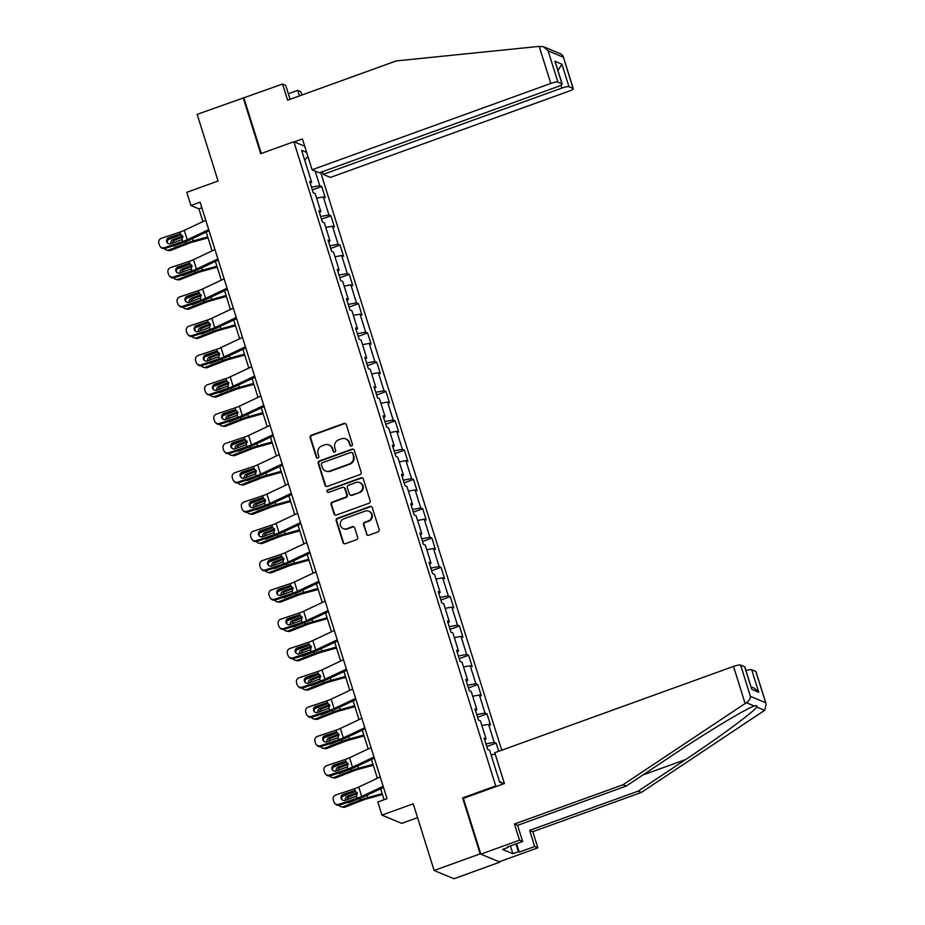 <?xml version="1.0" encoding="UTF-8"?>
<svg xmlns="http://www.w3.org/2000/svg" width="925" height="925" viewBox="0 0 925 925"><rect width="100%" height="100%" fill="white"/><g stroke="black" fill="none" stroke-linecap="round" stroke-linejoin="round"><path stroke-width="1.39" d="M351.558 445.977A1.376 1.318 -67.3 0 0 352.425 444.231L346.285 424.644A1.966 1.885 -67.3 0 0 343.903 423.453L311.378 435.212A1.966 1.885 -67.3 0 0 310.153 437.71L316.292 457.297A1.376 1.318 -67.3 0 0 317.957 458.129A1.376 1.318 -67.3 0 0 318.824 456.383L318.027 453.851A6.302 6.024 -67.3 0 1 321.958 445.862L324.663 444.879A6.302 6.024 -67.3 0 1 332.295 448.694L333.092 451.227A1.376 1.318 -67.3 0 0 334.757 452.059A1.376 1.318 -67.3 0 0 335.625 450.313L334.827 447.769A6.302 6.024 -67.3 0 1 338.758 439.78L341.464 438.808A6.302 6.024 -67.3 0 1 349.095 442.613L349.893 445.145A1.376 1.318 -67.3 0 0 351.558 445.977M366.392 534.06A1.966 1.885 -67.3 0 0 368.774 535.251L377.897 531.944A1.966 1.885 -67.3 0 0 379.123 529.447L372.312 507.698A1.966 1.885 -67.3 0 0 369.931 506.507L337.405 518.266A1.966 1.885 -67.3 0 0 336.18 520.763L342.99 542.512A1.966 1.885 -67.3 0 0 345.383 543.703L356.403 539.726A1.966 1.885 -67.3 0 0 357.628 537.228L354.714 527.909A1.966 1.885 -67.3 0 0 352.321 526.718L346.863 528.695A5.261 5.041 -67.3 0 1 340.25 523.666A5.261 5.041 -67.3 0 1 343.776 518.832L365.178 511.097A5.261 5.041 -67.3 0 1 371.792 516.127A5.261 5.041 -67.3 0 1 368.266 520.96L364.704 522.243A1.966 1.885 -67.3 0 0 363.479 524.741L366.924 534.28A1.966 1.885 -67.3 0 0 367.711 535.309M290.08 99.31L285.709 85.366L282.553 84.048L197.164 114.353L218.069 181.023L186.769 192.342L190.897 205.489L200.101 202.159L387.032 798.657L377.828 801.975L381.944 815.122L401.728 823.389L417.568 817.665M463.587 798.298L462.604 797.882L480.144 853.856L434.126 870.483L413.232 803.813L381.944 815.122M462.604 797.882L495.731 785.903L293.849 141.71L304.718 146.243M243.183 97.715L260.723 153.689L293.849 141.71M359.929 474.618A1.966 1.885 -67.3 0 0 361.155 472.12L354.344 450.359A1.966 1.885 -67.3 0 0 351.962 449.168L319.437 460.928A1.966 1.885 -67.3 0 0 318.212 463.425L325.022 485.186A1.966 1.885 -67.3 0 0 327.415 486.377L359.929 474.618M363.328 479.034L370.139 500.783A1.966 1.885 -67.3 0 1 368.913 503.281L336.399 515.04A1.966 1.885 -67.3 0 1 334.006 513.849L331.092 504.541A1.966 1.885 -67.3 0 1 332.318 502.044L345.511 497.268A1.966 1.885 -67.3 0 0 346.736 494.771L344.805 488.597A1.966 1.885 -67.3 0 0 342.423 487.406L328.687 492.377A1.376 1.318 -67.3 0 1 326.964 491.059A1.376 1.318 -67.3 0 1 327.878 489.799L360.947 477.843A1.966 1.885 -67.3 0 1 363.328 479.034M480.144 853.856L499.928 862.112L453.909 878.75L434.126 870.483M496.725 786.319L495.731 785.903M501.743 750.21L320.651 172.327M486.77 746.544L496.158 743.157L494.216 742.336L488.562 724.31L490.516 725.119L486.978 713.857L485.024 713.036L479.381 695.01L481.335 695.82L477.797 684.558L475.843 683.737L470.201 665.711L472.143 666.52L468.617 655.258L466.663 654.438L461.02 636.412L462.962 637.232L459.436 625.959L457.482 625.138L451.828 607.112L453.782 607.933L450.255 596.66L448.301 595.839L442.647 577.813L444.601 578.634L441.075 567.36L439.121 566.551L433.467 548.513L435.421 549.334L431.894 538.061L429.94 537.252L424.286 519.214L426.24 520.035L422.713 508.762L420.759 507.952L415.105 489.915L417.059 490.736L413.521 479.462L411.579 478.653L405.925 460.615L407.879 461.436L404.341 450.163L402.398 449.353L396.744 431.316L398.698 432.137L395.16 420.863L393.206 420.054L387.563 402.017L389.517 402.837L385.979 391.564L384.025 390.755L378.383 372.717L380.337 373.538L376.799 362.265L374.845 361.455L369.202 343.429L371.145 344.239L367.618 332.965L365.664 332.156L360.022 314.13L361.964 314.939L358.438 303.666L356.483 302.857L350.829 284.831L352.783 285.64L349.257 274.378L347.303 273.557L341.649 255.531L343.603 256.341L340.076 245.079L338.122 244.258L332.468 226.232L334.422 227.041L330.896 215.779L328.942 214.958L323.288 196.933L325.242 197.742L321.715 186.48L319.761 185.659L315.182 171.056M496.158 743.157L498.714 751.308M503.639 783.822L499.616 782.145L489.614 750.21L487.66 749.4L484.133 738.127L486.087 738.948L480.433 720.91L478.479 720.101L474.953 708.827L476.895 709.648L471.253 691.611L469.299 690.802L465.772 679.528L467.715 680.349L462.072 662.312L460.118 661.502L456.58 650.229L458.534 651.05L452.892 633.012L450.938 632.203L447.399 620.929L449.353 621.75L443.699 603.724L441.757 602.903L438.219 591.63L440.173 592.451L434.519 574.425L432.576 573.604L429.038 562.331L430.992 563.152L425.338 545.126L423.384 544.305L419.858 533.043L421.812 533.852L416.158 515.826L414.203 515.005L410.677 503.743L412.631 504.553L406.977 486.527L405.023 485.706L401.496 474.444L403.45 475.253L397.796 457.228L395.842 456.407L392.316 445.145L394.27 445.954L388.616 427.928L386.662 427.107L383.135 415.845L385.089 416.655L379.435 398.629L377.481 397.808L373.954 386.546L375.897 387.355L370.254 369.329L368.3 368.508L364.774 357.247L366.716 358.056L361.074 340.03L359.12 339.209L355.582 327.947L357.536 328.757L351.893 310.731L349.939 309.921L346.401 298.648L348.355 299.457L342.701 281.431L340.758 280.622L337.22 269.348L339.174 270.158L333.52 252.132L331.578 251.323L328.04 240.049L329.994 240.87L324.34 222.833L322.386 222.023L318.859 210.75L320.813 211.571L315.159 193.533L313.205 192.724L309.678 181.45L311.632 182.271L301.619 150.336L306.661 152.44M485.937 743.873L494.216 742.336M481.89 725.547L488.562 724.31M486.087 738.948L484.688 739.896M476.745 714.586L485.024 713.036M472.698 696.247L479.381 695.01M476.895 709.648L475.496 710.597M467.564 685.286L475.843 683.737M463.517 666.948L470.201 665.711M467.715 680.349L466.316 681.297M458.384 655.987L466.663 654.438M454.337 637.649L461.02 636.412M458.534 651.05L457.135 651.998M449.203 626.688L457.482 625.138M445.156 608.361L451.828 607.112M449.353 621.75L447.954 622.698M440.022 597.388L448.301 595.839M435.976 579.062L442.647 577.813M440.173 592.451L438.774 593.399M430.842 568.089L439.121 566.551M426.795 549.762L433.467 548.513M430.992 563.152L429.593 564.1M421.661 538.789L429.94 537.252M417.614 520.463L424.286 519.214M421.812 533.852L420.413 534.8M412.481 509.49L420.759 507.952M408.434 491.163L415.105 489.915M412.631 504.553L411.232 505.501M403.3 480.191L411.579 478.653M399.253 461.864L405.925 460.615M403.45 475.253L402.051 476.202M394.119 450.891L402.398 449.353M390.072 432.565L396.744 431.316M394.27 445.954L392.871 446.902M384.939 421.592L393.206 420.054M380.892 403.265L387.563 402.017M385.089 416.655L383.69 417.614M375.747 392.292L384.025 390.755M371.7 373.966L378.383 372.717M375.897 387.355L374.498 388.315M366.566 362.993L374.845 361.455M362.519 344.667L369.202 343.429M366.716 358.056L365.317 359.016M357.385 333.694L365.664 332.156M353.338 315.367L360.022 314.13M357.536 328.757L356.137 329.716M348.205 304.394L356.483 302.857M344.158 286.068L350.829 284.831M348.355 299.457L346.956 300.417M339.024 275.095L347.303 273.557M334.977 256.768L341.649 255.531M339.174 270.158L337.775 271.118M329.843 245.796L338.122 244.258M325.797 227.469L332.468 226.232M329.994 240.87L328.595 241.818M320.663 216.496L328.942 214.958M316.616 198.17L323.288 196.933M320.813 211.571L319.414 212.519M311.482 187.197L319.761 185.659M304.73 160.256L307.84 156.221M311.632 182.271L310.233 183.219M190.897 205.489L198.91 208.842L202.91 221.595M206.206 232.106L212.091 250.895M215.386 261.405L221.272 280.194M224.567 290.704L230.452 309.482M233.748 320.004L239.644 338.781M242.94 349.303L248.825 368.081M252.12 378.603L258.006 397.38M261.301 407.902L267.186 426.679M270.482 437.201L276.367 455.979M279.662 466.501L285.548 485.278M288.843 495.8L294.728 514.577M298.023 525.099L303.909 543.877M307.204 554.399L313.089 573.176M316.385 583.698L322.27 602.476M325.565 612.986L331.451 631.775M334.746 642.285L340.643 661.074M343.938 671.585L349.823 690.374M353.119 700.884L359.004 719.673M362.299 730.183L368.185 748.972M371.48 759.483L377.365 778.272M380.661 788.782L384.083 799.72M499.419 781.498L503.963 783.706M491.071 754.846L495.199 754.083M201.858 207.778L198.91 208.842M312.315 189.868L321.715 186.48M321.495 219.167L330.896 215.779M330.676 248.467L340.076 245.079M339.857 277.766L349.257 274.378M349.049 307.065L358.438 303.666M358.229 336.365L367.618 332.965M367.41 365.664L376.799 362.265M376.591 394.963L385.979 391.564M385.771 424.263L395.16 420.863M394.952 453.562L404.341 450.163M404.132 482.862L413.521 479.462M413.313 512.161L422.713 508.762M422.494 541.46L431.894 538.061M431.674 570.76L441.075 567.36M440.855 600.059L450.255 596.66M450.047 629.358L459.436 625.959M459.228 658.658L468.617 655.258M468.408 687.957L477.797 684.558M477.589 717.245L486.978 713.857M350.91 446.047A1.376 1.318 -67.3 0 1 350.425 445.376L349.638 442.832A6.302 6.024 -67.3 0 0 346.274 439.121L345.742 438.889M328.942 444.971L329.473 445.191A6.302 6.024 -67.3 0 1 332.827 448.914L333.624 451.446A1.376 1.318 -67.3 0 0 334.11 452.117M345.499 423.615A1.966 1.885 -67.3 0 0 344.435 423.685L311.91 435.432A1.966 1.885 -67.3 0 0 310.684 437.93L316.824 457.517A1.376 1.318 -67.3 0 0 317.298 458.187M353.558 449.33A1.966 1.885 -67.3 0 0 352.494 449.4L319.969 461.159A1.966 1.885 -67.3 0 0 318.743 463.656L325.565 485.405A1.966 1.885 -67.3 0 0 326.352 486.434M352.448 453.308A1.376 1.318 -67.3 0 0 350.783 452.475L322.235 462.789A1.376 1.318 -67.3 0 0 321.38 464.547L322.212 467.217A6.302 6.024 -67.3 0 0 329.843 471.022L349.349 463.968A6.302 6.024 -67.3 0 0 353.292 455.979L352.98 453.528A1.376 1.318 -67.3 0 0 352.252 452.718L351.72 452.487M325.565 470.941L326.097 471.16A6.302 6.024 -67.3 0 0 330.375 471.241L329.843 471.022M352.98 453.528L353.824 456.198A6.302 6.024 -67.3 0 1 349.893 464.188L330.375 471.241M343.753 487.44L344.297 487.66A1.966 1.885 -67.3 0 1 345.337 488.828L347.28 495.002A1.966 1.885 -67.3 0 1 346.042 497.5L332.861 502.263A1.966 1.885 -67.3 0 0 331.624 504.761L334.549 514.069A1.966 1.885 -67.3 0 0 335.336 515.098M362.542 478.005A1.966 1.885 -67.3 0 0 361.478 478.063L328.421 490.019A1.376 1.318 -67.3 0 0 328.04 492.435M359.201 492.32A5.261 5.041 -67.3 0 0 359.675 482.538A5.261 5.041 -67.3 0 0 356.102 482.457L348.563 485.186A1.966 1.885 -67.3 0 0 347.337 487.683L349.268 493.858A1.966 1.885 -67.3 0 0 351.65 495.048L359.733 492.551A5.261 5.041 -67.3 0 0 360.218 482.757L359.675 482.538M350.321 495.025L350.853 495.245A1.966 1.885 -67.3 0 0 352.194 495.28L351.65 495.048M359.733 492.551L352.194 495.28M368.751 511.167L369.283 511.398A5.261 5.041 -67.3 0 1 368.809 521.18L365.236 522.475A1.966 1.885 -67.3 0 0 364.011 524.972L366.924 534.28M343.291 528.626L343.822 528.846A5.261 5.041 -67.3 0 0 347.395 528.927L346.863 528.695M353.917 526.88A1.966 1.885 -67.3 0 0 352.864 526.949L347.395 528.927M371.515 506.669A1.966 1.885 -67.3 0 0 370.462 506.727L337.937 518.486A1.966 1.885 -67.3 0 0 336.712 520.983L343.533 542.732A1.966 1.885 -67.3 0 0 344.32 543.773M181.161 234.661L167.749 239.91M207.72 236.927L193.302 240.905A15.043 2.868 162.6 0 0 185.879 243.356L168.905 250.004L170.801 250.351A4.012 3.7 100.3 0 1 168.905 250.536L167.009 250.189A4.012 3.7 -79.7 0 0 168.905 250.004M208.009 237.852L192.735 242.061A10.025 1.908 162.6 0 0 187.787 243.703L170.801 250.351M164.638 248.559A4.012 3.7 -79.7 0 0 167.009 250.189M185.335 241.622L174.698 245.83A3.203 2.96 100.3 0 1 172.778 245.877M170.871 243.633A3.203 2.96 100.3 0 1 172.825 239.829L182.688 235.968M182.942 236.95L174.721 240.176A3.203 2.96 -79.7 0 0 172.709 243.021M208.703 229.631L187.22 239.772A10.025 1.908 -17.4 0 1 182.664 241.564L164.384 247.669L165.136 248.432A4.012 3.92 135.5 0 1 161.1 247.484L160.349 246.721A4.012 3.92 -44.5 0 0 164.384 247.669M209.062 230.764L190.261 239.633A15.043 2.868 -17.4 0 1 183.404 242.327L165.136 248.432M205.766 220.242L184.283 230.371A10.025 1.908 -17.4 0 1 179.716 232.175L161.447 238.28A4.012 3.92 -44.5 0 0 158.834 243.298L159.424 245.183A4.012 3.92 -44.5 0 0 160.349 246.721M181.011 234.684L178.837 234.337L168.789 237.69L169.541 238.453L180.421 234.823M169.541 238.453A3.203 3.133 -44.5 0 0 167.853 243.298M178.837 234.337L180.352 234.198L182.803 236.303L182.028 239.54L170.674 243.703A3.203 3.133 135.5 0 1 166.697 241.714A3.203 3.133 135.5 0 1 168.789 237.69M179.716 232.175L180.814 234.302M539.183 46.377L543.727 46.793L548.132 50.852L557.925 82.128A6.013 1.145 162.6 0 0 550.803 83.447L539.183 46.377L396.212 60.934L287.617 100.201L282.553 84.048M322.316 171.726L323.149 174.386L330.422 177.415L569.153 91.112A6.013 1.145 162.6 0 0 573.28 88.638A6.013 1.145 162.6 0 0 573.061 88.442L569.002 86.742A6.013 1.145 162.6 0 0 561.88 88.072L560.978 85.204M323.149 174.386L561.88 88.072M288.346 93.783L297.746 90.384L300.903 91.702L301.943 95.021M299.48 95.911L297.746 90.384M294.312 141.895L302.429 138.958L312.083 169.761L319.356 172.802L558.076 86.487A6.013 1.145 162.6 0 0 562.215 84.013A6.013 1.145 162.6 0 0 561.995 83.817L557.925 82.128M312.083 169.761L550.803 83.447M243.911 98.015L261.289 153.481M557.972 70.497L561.938 64.207L569.002 86.742M561.995 83.817L554.931 61.281L562.215 84.013M573.061 88.442L563.094 56.124L561.267 54.124L543.727 46.793M516.601 843.692L519.237 852.11L534.708 846.525L529.643 830.372L638.238 791.106L641.395 792.424L764.628 710.319L766.166 704.133L755.76 671.411A6.013 1.145 -17.4 0 1 755.979 671.608L766.166 704.133M638.238 791.106L685.656 759.529C719.511 737.167 754.846 711.036 756.673 707.001C757.217 705.613 756.442 705.289 754.337 706.029L754.303 706.041M534.708 846.525L537.853 847.832L499.211 861.811L480.861 854.157L463.379 798.368L504.426 783.533L494.771 752.73L733.502 666.416A6.013 1.145 -17.4 0 1 740.624 665.098L744.683 666.786A6.013 1.145 -17.4 0 1 744.903 666.994L751.747 689.333L744.683 666.786M529.643 830.372L532.8 831.691L537.853 847.832M641.395 792.424L532.8 831.691M507.883 846.849L508.068 847.439L502.541 849.439L512.866 853.752L518.382 851.752L515.93 843.935M508.068 847.439L507.212 847.08L522.671 841.496L519.515 840.178L480.861 854.157M519.237 852.11L518.382 851.752M740.624 665.098L750.418 696.363C750.314 698.895 748.972 701.011 746.382 702.699L623.045 784.758L514.45 824.025L517.607 825.343L522.671 841.496M514.45 824.025L519.515 840.178M623.045 784.758L626.202 786.077L517.607 825.343M746.382 702.699L754.337 706.029C747.308 707.891 707.151 732.01 673.631 754.511L626.202 786.077M746.024 670.556A6.013 1.145 -17.4 0 1 751.69 669.712L755.76 671.411M512.866 853.752L510.415 845.924M751.69 669.712L758.754 692.258L754.349 688.2L751.135 686.859M190.342 263.96L176.929 269.21M216.901 266.227L202.483 270.204A15.043 2.868 162.6 0 0 195.059 272.655L178.086 279.304L179.982 279.651A4.012 3.7 100.3 0 1 178.097 279.836L176.189 279.489A4.012 3.7 -79.7 0 0 178.086 279.304M217.19 267.152L201.916 271.36A10.025 1.908 162.6 0 0 196.967 273.002L179.982 279.651M173.819 277.858A4.012 3.7 -79.7 0 0 176.189 279.489M194.516 270.921L183.89 275.13A3.203 2.96 100.3 0 1 181.959 275.176M180.051 272.933A3.203 2.96 100.3 0 1 182.005 269.129L191.868 265.267M192.123 266.25L183.902 269.476A3.203 2.96 -79.7 0 0 181.89 272.32M199.523 293.26L186.11 298.509M226.082 295.526L211.663 299.503A15.043 2.868 162.6 0 0 204.24 301.955L187.266 308.603L189.162 308.95A4.012 3.7 100.3 0 1 187.278 309.135L185.37 308.788A4.012 3.7 -79.7 0 0 187.266 308.603M226.371 296.451L211.097 300.66A10.025 1.908 162.6 0 0 206.148 302.302L189.162 308.95M183 307.158A4.012 3.7 -79.7 0 0 185.37 308.788M203.697 300.22L193.071 304.429A3.203 2.96 100.3 0 1 191.14 304.475M189.232 302.232A3.203 2.96 100.3 0 1 191.186 298.428L201.049 294.566M201.303 295.549L193.082 298.763A3.203 2.96 -79.7 0 0 191.07 301.619M217.884 258.931L196.412 269.071A10.025 1.908 -17.4 0 1 191.845 270.863L173.565 276.968L174.316 277.731A4.012 3.92 135.5 0 1 170.281 276.783L169.529 276.02A4.012 3.92 -44.5 0 0 173.565 276.968M218.242 260.064L199.442 268.932A15.043 2.868 -17.4 0 1 192.585 271.626L174.316 277.731M214.947 249.542L193.464 259.671A10.025 1.908 -17.4 0 1 188.897 261.474L170.628 267.579A4.012 3.92 -44.5 0 0 168.015 272.597L168.604 274.482A4.012 3.92 -44.5 0 0 169.529 276.02M190.192 263.983L188.018 263.637L177.97 266.99L178.722 267.753L189.602 264.122M178.722 267.753A3.203 3.133 -44.5 0 0 177.033 272.597M188.018 263.637L189.532 263.498L191.995 265.602L191.209 268.84L179.855 273.002A3.203 3.133 135.5 0 1 175.889 271.013A3.203 3.133 135.5 0 1 177.97 266.99M188.897 261.474L189.995 263.602M227.076 288.23L205.593 298.359A10.025 1.908 -17.4 0 1 201.026 300.163L182.745 306.267L183.497 307.031A4.012 3.92 135.5 0 1 179.462 306.083L178.71 305.319A4.012 3.92 -44.5 0 0 182.745 306.267M227.423 289.363L208.622 298.232A15.043 2.868 -17.4 0 1 201.777 300.926L183.497 307.031M224.127 278.841L202.644 288.97A10.025 1.908 -17.4 0 1 198.077 290.774L179.808 296.879A4.012 3.92 -44.5 0 0 177.195 301.897L177.785 303.77A4.012 3.92 -44.5 0 0 178.71 305.319M199.372 293.283L197.198 292.936L187.151 296.289L187.902 297.052L198.782 293.422M187.902 297.052A3.203 3.133 -44.5 0 0 186.214 301.897M197.198 292.936L198.713 292.797L201.176 294.902L200.39 298.139L189.035 302.302A3.203 3.133 135.5 0 1 185.069 300.313A3.203 3.133 135.5 0 1 187.151 296.289M198.077 290.774L199.176 292.901M208.703 322.559L195.291 327.808M235.262 324.825L220.855 328.803A15.043 2.868 162.6 0 0 213.421 331.254L196.447 337.903L198.343 338.249A4.012 3.7 100.3 0 1 196.458 338.434L194.551 338.087A4.012 3.7 -79.7 0 0 196.447 337.903M235.551 325.75L220.277 329.959A10.025 1.908 162.6 0 0 215.328 331.601L198.343 338.249M192.18 336.457A4.012 3.7 -79.7 0 0 194.551 338.087M213.421 331.254L212.889 329.554L202.251 333.728A3.203 2.96 100.3 0 1 200.32 333.775M198.412 331.532A3.203 2.96 100.3 0 1 200.367 327.728L210.229 323.866M210.484 324.848L202.263 328.063A3.203 2.96 -79.7 0 0 200.251 330.919M217.884 351.858L204.471 357.108M244.443 354.125L230.036 358.091A15.043 2.868 162.6 0 0 222.601 360.553L205.627 367.202L207.535 367.549A4.012 3.7 100.3 0 1 205.639 367.734L203.731 367.387A4.012 3.7 -79.7 0 0 205.627 367.202M244.732 355.05L229.458 359.258A10.025 1.908 162.6 0 0 224.509 360.9L207.535 367.549M201.361 365.757A4.012 3.7 -79.7 0 0 203.731 367.387M222.601 360.553L222.069 358.854L211.432 363.028A3.203 2.96 100.3 0 1 209.501 363.074M207.593 360.831A3.203 2.96 100.3 0 1 209.547 357.027L219.41 353.165M219.664 354.148L211.455 357.362A3.203 2.96 -79.7 0 0 209.432 360.218M227.076 381.158L213.663 386.407M253.623 383.424L239.217 387.39A15.043 2.868 162.6 0 0 231.782 389.853L214.808 396.501L216.716 396.848A4.012 3.7 100.3 0 1 214.82 397.033L212.912 396.686A4.012 3.7 -79.7 0 0 214.808 396.501M253.912 384.349L238.638 388.558A10.025 1.908 162.6 0 0 233.69 390.2L216.716 396.848M210.553 395.056A4.012 3.7 -79.7 0 0 212.912 396.686M231.238 388.107L220.613 392.327A3.203 2.96 100.3 0 1 218.693 392.373M216.774 390.13A3.203 2.96 100.3 0 1 218.728 386.315L228.591 382.464M228.845 383.447L220.636 386.662A3.203 2.96 -79.7 0 0 218.612 389.517M236.257 317.529L214.773 327.658A10.025 1.908 -17.4 0 1 210.206 329.462L191.938 335.567L192.677 336.33A4.012 3.92 135.5 0 1 188.642 335.382L187.891 334.619A4.012 3.92 -44.5 0 0 191.938 335.567M236.603 318.663L217.803 327.519A15.043 2.868 -17.4 0 1 210.958 330.225L192.677 336.33M233.308 308.141L211.825 318.269A10.025 1.908 -17.4 0 1 207.258 320.073L188.989 326.178A4.012 3.92 -44.5 0 0 186.376 331.196L186.966 333.069A4.012 3.92 -44.5 0 0 187.891 334.619M208.553 322.582L206.379 322.235L196.331 325.588L197.083 326.352L207.963 322.721M197.083 326.352A3.203 3.133 -44.5 0 0 195.395 331.196M206.379 322.235L207.894 322.097L210.357 324.201L209.57 327.438L198.216 331.601A3.203 3.133 135.5 0 1 194.25 329.601A3.203 3.133 135.5 0 1 196.331 325.588M207.258 320.073L208.368 322.201M245.437 346.829L223.954 356.958A10.025 1.908 -17.4 0 1 219.387 358.761L201.118 364.866L201.858 365.629A4.012 3.92 135.5 0 1 197.823 364.681L197.083 363.918A4.012 3.92 -44.5 0 0 201.118 364.866M245.784 347.962L226.983 356.819A15.043 2.868 -17.4 0 1 220.138 359.524L201.858 365.629M242.489 337.44L221.006 347.569A10.025 1.908 -17.4 0 1 216.438 349.373L198.17 355.478A4.012 3.92 -44.5 0 0 195.557 360.496L196.146 362.369A4.012 3.92 -44.5 0 0 197.083 363.918M217.733 351.882L215.571 351.535L205.512 354.888L206.263 355.651L217.155 352.02M206.263 355.651A3.203 3.133 -44.5 0 0 204.575 360.496M215.571 351.535L217.074 351.396L219.537 353.5L218.751 356.738L207.397 360.9A3.203 3.133 135.5 0 1 203.431 358.9A3.203 3.133 135.5 0 1 205.512 354.888M216.438 349.373L217.548 351.5M254.618 376.128L233.135 386.257A10.025 1.908 -17.4 0 1 228.567 388.061L210.299 394.166L211.05 394.929A4.012 3.92 135.5 0 1 207.003 393.981L206.263 393.217A4.012 3.92 -44.5 0 0 210.299 394.166M254.965 377.261L236.164 386.118A15.043 2.868 -17.4 0 1 229.319 388.824L211.05 394.929M251.669 366.739L230.186 376.868A10.025 1.908 -17.4 0 1 225.619 378.672L207.35 384.777A4.012 3.92 -44.5 0 0 204.749 389.795L205.327 391.668A4.012 3.92 -44.5 0 0 206.263 393.217M226.926 381.181L224.752 380.834L214.692 384.187L215.444 384.95L226.336 381.32M215.444 384.95A3.203 3.133 -44.5 0 0 213.756 389.795M224.752 380.834L226.255 380.695L228.718 382.8L227.932 386.037L216.577 390.2A3.203 3.133 135.5 0 1 212.611 388.199A3.203 3.133 135.5 0 1 214.692 384.187M225.619 378.672L226.729 380.799M236.257 410.457L222.844 415.707M262.804 412.723L248.397 416.689A15.043 2.868 162.6 0 0 240.963 419.152L223.989 425.801L225.897 426.147A4.012 3.7 100.3 0 1 224 426.333L222.093 425.986A4.012 3.7 -79.7 0 0 223.989 425.801M263.105 413.648L247.819 417.857A10.025 1.908 162.6 0 0 242.87 419.499L225.897 426.147M219.734 424.355A4.012 3.7 -79.7 0 0 222.093 425.986M240.419 417.406L229.793 421.627A3.203 2.96 100.3 0 1 227.874 421.673M225.954 419.43A3.203 2.96 100.3 0 1 227.908 415.614L237.771 411.764M238.026 412.747L229.816 415.961A3.203 2.96 -79.7 0 0 227.793 418.817M263.798 405.428L242.315 415.556A10.025 1.908 -17.4 0 1 237.748 417.36L219.479 423.465L220.231 424.228A4.012 3.92 135.5 0 1 216.196 423.28L215.444 422.517A4.012 3.92 -44.5 0 0 219.479 423.465M264.145 406.561L245.345 415.417A15.043 2.868 -17.4 0 1 238.5 418.123L220.231 424.228M260.85 396.039L239.367 406.167A10.025 1.908 -17.4 0 1 234.811 407.971L216.531 414.076A4.012 3.92 -44.5 0 0 213.929 419.094L214.519 420.967A4.012 3.92 -44.5 0 0 215.444 422.517M236.106 410.48L233.933 410.133L223.885 413.487L224.625 414.25L235.517 410.619M224.625 414.25A3.203 3.133 -44.5 0 0 222.937 419.083M233.933 410.133L235.436 409.995L237.898 412.087L237.112 415.337L225.758 419.499A3.203 3.133 135.5 0 1 221.792 417.499A3.203 3.133 135.5 0 1 223.885 413.487M234.811 407.971L235.91 410.099M245.437 439.757L232.025 445.006M271.985 442.023L257.578 445.989A15.043 2.868 162.6 0 0 250.155 448.452L233.169 455.1L235.077 455.435A4.012 3.7 100.3 0 1 233.181 455.632L231.285 455.285A4.012 3.7 -79.7 0 0 233.169 455.1M272.285 442.948L257 447.157A10.025 1.908 162.6 0 0 252.051 448.798L235.077 455.435M228.914 453.655A4.012 3.7 -79.7 0 0 231.285 455.285M249.6 446.706L238.974 450.926A3.203 2.96 100.3 0 1 237.054 450.972M235.147 448.729A3.203 2.96 100.3 0 1 237.089 444.913L246.952 441.063M247.218 442.046L238.997 445.26A3.203 2.96 -79.7 0 0 236.973 448.116M272.979 434.727L251.496 444.856A10.025 1.908 -17.4 0 1 246.929 446.659L228.66 452.764L229.412 453.528A4.012 3.92 135.5 0 1 225.376 452.579L224.625 451.816A4.012 3.92 -44.5 0 0 228.66 452.764M273.338 435.848L254.525 444.717A15.043 2.868 -17.4 0 1 247.68 447.422L229.412 453.528M270.042 425.338L248.559 435.467A10.025 1.908 -17.4 0 1 243.992 437.271L225.712 443.376A4.012 3.92 -44.5 0 0 223.11 448.394L223.7 450.267A4.012 3.92 -44.5 0 0 224.625 451.816M245.287 439.768L243.113 439.433L233.065 442.786L233.805 443.549L244.697 439.907M233.805 443.549A3.203 3.133 -44.5 0 0 232.129 448.382M243.113 439.433L244.616 439.294L247.079 441.387L246.293 444.636L234.95 448.798A3.203 3.133 135.5 0 1 230.972 446.798A3.203 3.133 135.5 0 1 233.065 442.786M243.992 437.271L245.09 439.398M254.618 469.056L241.205 474.305M281.177 471.322L266.758 475.288A15.043 2.868 162.6 0 0 259.335 477.751L242.35 484.399L244.258 484.735A4.012 3.7 100.3 0 1 242.362 484.931L240.465 484.584A4.012 3.7 -79.7 0 0 242.35 484.399M281.466 472.247L266.192 476.456A10.025 1.908 162.6 0 0 261.232 478.098L244.258 484.735M238.095 482.954A4.012 3.7 -79.7 0 0 240.465 484.584M259.335 477.751L258.792 476.04L248.154 480.225A3.203 2.96 100.3 0 1 246.235 480.272M244.327 478.028A3.203 2.96 100.3 0 1 246.27 474.213L256.132 470.363M256.398 471.345L248.177 474.56A3.203 2.96 -79.7 0 0 246.154 477.416M282.16 464.026L260.677 474.155A10.025 1.908 -17.4 0 1 256.109 475.959L237.841 482.064L238.592 482.827A4.012 3.92 135.5 0 1 234.557 481.879L233.805 481.116A4.012 3.92 -44.5 0 0 237.841 482.064M282.518 465.148L263.706 474.016A15.043 2.868 -17.4 0 1 256.861 476.722L238.592 482.827M279.223 454.637L257.74 464.766A10.025 1.908 -17.4 0 1 253.173 466.57L234.892 472.675A4.012 3.92 -44.5 0 0 232.291 477.693L232.88 479.566A4.012 3.92 -44.5 0 0 233.805 481.116M254.468 469.067L252.294 468.732L242.246 472.085L242.998 472.848L253.878 469.206M242.998 472.848A3.203 3.133 -44.5 0 0 241.309 477.682M252.294 468.732L253.808 468.593L256.26 470.686L255.473 473.935L244.131 478.098A3.203 3.133 135.5 0 1 240.153 476.097A3.203 3.133 135.5 0 1 242.246 472.085M253.173 466.57L254.271 468.697M263.798 498.355L250.386 503.605M290.358 500.61L275.939 504.587A15.043 2.868 162.6 0 0 268.516 507.05L251.531 513.687L253.438 514.034A4.012 3.7 100.3 0 1 251.542 514.231L249.646 513.884A4.012 3.7 -79.7 0 0 251.531 513.687M290.647 501.547L275.373 505.755A10.025 1.908 162.6 0 0 270.412 507.397L253.438 514.034M247.276 512.253A4.012 3.7 -79.7 0 0 249.646 513.884M267.972 505.304L257.335 509.525A3.203 2.96 100.3 0 1 255.416 509.571M253.508 507.328A3.203 2.96 100.3 0 1 255.45 503.512L265.313 499.662M265.579 500.645L257.358 503.859A3.203 2.96 -79.7 0 0 255.346 506.715M291.34 493.326L269.857 503.454A10.025 1.908 -17.4 0 1 265.29 505.258L247.021 511.363L247.773 512.126A4.012 3.92 135.5 0 1 243.738 511.178L242.986 510.415A4.012 3.92 -44.5 0 0 247.021 511.363M291.699 494.447L272.898 503.316A15.043 2.868 -17.4 0 1 266.042 506.021L247.773 512.126M288.403 483.937L266.92 494.066A10.025 1.908 -17.4 0 1 262.353 495.869L244.084 501.963A4.012 3.92 -44.5 0 0 241.471 506.993L242.061 508.866A4.012 3.92 -44.5 0 0 242.986 510.415M263.648 498.367L261.474 498.032L251.427 501.385L252.178 502.148L263.058 498.506M252.178 502.148A3.203 3.133 -44.5 0 0 250.49 506.981M261.474 498.032L262.989 497.893L265.44 499.986L264.666 503.235L253.311 507.397A3.203 3.133 135.5 0 1 249.334 505.397A3.203 3.133 135.5 0 1 251.427 501.385M262.353 495.869L263.452 497.997M272.979 527.655L259.567 532.904M299.538 529.909L285.12 533.887A15.043 2.868 162.6 0 0 277.697 536.35L260.723 542.987L262.619 543.333A4.012 3.7 100.3 0 1 260.723 543.53L258.827 543.183A4.012 3.7 -79.7 0 0 260.723 542.987M299.827 530.846L284.553 535.055A10.025 1.908 162.6 0 0 279.593 536.697L262.619 543.333M256.456 541.553A4.012 3.7 -79.7 0 0 258.827 543.183M277.153 534.604L266.516 538.824A3.203 2.96 100.3 0 1 264.596 538.87M262.688 536.627A3.203 2.96 100.3 0 1 264.631 532.812L274.505 528.95M274.76 529.944L266.539 533.158A3.203 2.96 -79.7 0 0 264.527 536.014M300.521 522.625L279.038 532.754A10.025 1.908 -17.4 0 1 274.471 534.558L256.202 540.663L256.953 541.426A4.012 3.92 135.5 0 1 252.918 540.477L252.167 539.714A4.012 3.92 -44.5 0 0 256.202 540.663M300.879 523.747L282.079 532.615A15.043 2.868 -17.4 0 1 275.222 535.321L256.953 541.426M297.584 513.236L276.101 523.365A10.025 1.908 -17.4 0 1 271.534 525.169L253.265 531.262A4.012 3.92 -44.5 0 0 250.652 536.292L251.242 538.165A4.012 3.92 -44.5 0 0 252.167 539.714M272.829 527.666L270.655 527.319L260.607 530.684L261.359 531.447L272.239 527.805M261.359 531.447A3.203 3.133 -44.5 0 0 259.671 536.28M270.655 527.319L272.17 527.192L274.621 529.285L273.846 532.534L262.492 536.697A3.203 3.133 135.5 0 1 258.514 534.696A3.203 3.133 135.5 0 1 260.607 530.684M271.534 525.169L272.632 527.296M282.16 556.954L268.747 562.203M308.719 559.209L294.3 563.186A15.043 2.868 162.6 0 0 286.877 565.649L269.903 572.286L271.8 572.633A4.012 3.7 100.3 0 1 269.903 572.829L268.007 572.482A4.012 3.7 -79.7 0 0 269.903 572.286M309.008 560.145L293.734 564.354A10.025 1.908 162.6 0 0 288.785 565.996L271.8 572.633M265.637 570.852A4.012 3.7 -79.7 0 0 268.007 572.482M286.334 563.903L275.696 568.123A3.203 2.96 100.3 0 1 273.777 568.17M271.869 565.927A3.203 2.96 100.3 0 1 273.823 562.111L283.686 558.249M283.94 559.243L275.719 562.458A3.203 2.96 -79.7 0 0 273.707 565.314M309.702 551.924L288.218 562.053A10.025 1.908 -17.4 0 1 283.663 563.857L265.382 569.962L266.134 570.713A4.012 3.92 135.5 0 1 262.099 569.777L261.347 569.014A4.012 3.92 -44.5 0 0 265.382 569.962M310.06 553.046L291.259 561.914A15.043 2.868 -17.4 0 1 284.403 564.62L266.134 570.713M306.765 542.536L285.282 552.664A10.025 1.908 -17.4 0 1 280.714 554.468L262.446 560.562A4.012 3.92 -44.5 0 0 259.832 565.591L260.422 567.464A4.012 3.92 -44.5 0 0 261.347 569.014M282.009 556.966L279.836 556.619L269.788 559.983L270.539 560.747L281.42 557.104M270.539 560.747A3.203 3.133 -44.5 0 0 268.851 565.58M279.836 556.619L281.35 556.492L283.802 558.584L283.027 561.833L271.673 565.996A3.203 3.133 135.5 0 1 267.695 563.996A3.203 3.133 135.5 0 1 269.788 559.983M280.714 554.468L281.813 556.596M291.34 586.253L277.928 591.503M317.899 588.508L303.481 592.486A15.043 2.868 162.6 0 0 296.058 594.948L279.084 601.585L280.98 601.932A4.012 3.7 100.3 0 1 279.096 602.129L277.188 601.782A4.012 3.7 -79.7 0 0 279.084 601.585M318.188 589.445L302.914 593.653A10.025 1.908 162.6 0 0 297.966 595.295L280.98 601.932M274.817 600.152A4.012 3.7 -79.7 0 0 277.188 601.782M296.058 594.948L295.526 593.237L284.888 597.423A3.203 2.96 100.3 0 1 282.957 597.469M281.05 595.226A3.203 2.96 100.3 0 1 283.004 591.41L292.867 587.548M293.121 588.543L284.9 591.757A3.203 2.96 -79.7 0 0 282.888 594.613M318.882 581.224L297.411 591.352A10.025 1.908 -17.4 0 1 292.843 593.156L274.563 599.25L275.315 600.013A4.012 3.92 135.5 0 1 271.279 599.076L270.528 598.313A4.012 3.92 -44.5 0 0 274.563 599.25M319.241 582.345L300.44 591.214A15.043 2.868 -17.4 0 1 293.583 593.919L275.315 600.013M315.945 571.835L294.462 581.964A10.025 1.908 -17.4 0 1 289.895 583.768L271.626 589.861A4.012 3.92 -44.5 0 0 269.013 594.891L269.603 596.764A4.012 3.92 -44.5 0 0 270.528 598.313M291.19 586.265L289.016 585.918L278.968 589.283L279.72 590.046L290.6 586.404M279.72 590.046A3.203 3.133 -44.5 0 0 278.032 594.879M289.016 585.918L290.531 585.791L292.994 587.884L292.207 591.133L280.853 595.284A3.203 3.133 135.5 0 1 276.887 593.295A3.203 3.133 135.5 0 1 278.968 589.283M289.895 583.768L290.993 585.895M300.521 615.553L287.108 620.802M327.08 617.808L312.662 621.785A15.043 2.868 162.6 0 0 305.238 624.248L288.265 630.885L290.161 631.232A4.012 3.7 100.3 0 1 288.276 631.428L286.368 631.081A4.012 3.7 -79.7 0 0 288.265 630.885M327.369 618.732L312.095 622.953A10.025 1.908 162.6 0 0 307.146 624.595L290.161 631.232M283.998 629.451A4.012 3.7 -79.7 0 0 286.368 631.081M304.695 622.502L294.069 626.722A3.203 2.96 100.3 0 1 292.138 626.768M290.23 624.525A3.203 2.96 100.3 0 1 292.184 620.71L302.047 616.848M302.302 617.842L294.081 621.057A3.203 2.96 -79.7 0 0 292.069 623.913M328.074 610.523L306.591 620.652A10.025 1.908 -17.4 0 1 302.024 622.456L283.744 628.549L284.495 629.312A4.012 3.92 135.5 0 1 280.46 628.376L279.708 627.612A4.012 3.92 -44.5 0 0 283.744 628.549M328.421 611.645L309.621 620.513A15.043 2.868 -17.4 0 1 302.776 623.219L284.495 629.312M325.126 601.134L303.643 611.263A10.025 1.908 -17.4 0 1 299.076 613.067L280.807 619.16A4.012 3.92 -44.5 0 0 278.194 624.178L278.783 626.063A4.012 3.92 -44.5 0 0 279.708 627.612M300.371 615.564L298.197 615.218L288.149 618.582L288.901 619.345L299.781 615.703M288.901 619.345A3.203 3.133 -44.5 0 0 287.213 624.178M298.197 615.218L299.712 615.079L302.174 617.183L301.388 620.432L290.034 624.583A3.203 3.133 135.5 0 1 286.068 622.594A3.203 3.133 135.5 0 1 288.149 618.582M299.076 613.067L300.174 615.194M309.702 644.852L296.289 650.09M336.261 647.107L321.854 651.084A15.043 2.868 162.6 0 0 314.419 653.547L297.445 660.184L299.342 660.531A4.012 3.7 100.3 0 1 297.457 660.716L295.549 660.381A4.012 3.7 -79.7 0 0 297.445 660.184M336.55 648.032L321.276 652.252A10.025 1.908 162.6 0 0 316.327 653.894L299.342 660.531M293.179 658.75A4.012 3.7 -79.7 0 0 295.549 660.381M313.876 651.801L303.25 656.022A3.203 2.96 100.3 0 1 301.319 656.068M299.411 653.825A3.203 2.96 100.3 0 1 301.365 650.009L311.228 646.147M311.482 647.142L303.261 650.356A3.203 2.96 -79.7 0 0 301.249 653.212M337.255 639.822L315.772 649.951A10.025 1.908 -17.4 0 1 311.205 651.755L292.936 657.848L293.676 658.612A4.012 3.92 135.5 0 1 289.641 657.675L288.889 656.912A4.012 3.92 -44.5 0 0 292.936 657.848M337.602 640.944L318.801 649.812A15.043 2.868 -17.4 0 1 311.956 652.518L293.676 658.612M334.307 630.434L312.823 640.562A10.025 1.908 -17.4 0 1 308.256 642.355L289.988 648.46A4.012 3.92 -44.5 0 0 287.374 653.478L287.964 655.362A4.012 3.92 -44.5 0 0 288.889 656.912M309.551 644.864L307.377 644.517L297.33 647.882L298.081 648.645L308.962 645.003M298.081 648.645A3.203 3.133 -44.5 0 0 296.393 653.478M307.377 644.517L308.892 644.378L311.355 646.482L310.569 649.732L299.214 653.882A3.203 3.133 135.5 0 1 295.248 651.894A3.203 3.133 135.5 0 1 297.33 647.882M308.256 642.355L309.366 644.494M318.882 674.152L305.47 679.389M345.441 676.406L331.034 680.384A15.043 2.868 162.6 0 0 323.6 682.847L306.626 689.483L308.534 689.83A4.012 3.7 100.3 0 1 306.637 690.015L304.73 689.68A4.012 3.7 -79.7 0 0 306.626 689.483M345.73 677.331L330.456 681.552A10.025 1.908 162.6 0 0 325.507 683.193L308.534 689.83M302.359 688.05A4.012 3.7 -79.7 0 0 304.73 689.68M323.056 681.101L312.43 685.321A3.203 2.96 100.3 0 1 310.499 685.367M308.592 683.124A3.203 2.96 100.3 0 1 310.546 679.308L320.408 675.447M320.663 676.441L312.453 679.655A3.203 2.96 -79.7 0 0 310.43 682.511M346.436 669.122L324.953 679.251A10.025 1.908 -17.4 0 1 320.385 681.054L302.117 687.148L302.857 687.911A4.012 3.92 135.5 0 1 298.821 686.974L298.081 686.211A4.012 3.92 -44.5 0 0 302.117 687.148M346.783 670.243L327.982 679.112A15.043 2.868 -17.4 0 1 321.137 681.817L302.857 687.911M343.487 659.733L322.004 669.862A10.025 1.908 -17.4 0 1 317.437 671.654L299.168 677.759A4.012 3.92 -44.5 0 0 296.555 682.777L297.145 684.662A4.012 3.92 -44.5 0 0 298.081 686.211M318.732 674.163L316.57 673.816L306.51 677.181L307.262 677.933L318.154 674.302M307.262 677.933A3.203 3.133 -44.5 0 0 305.574 682.777M316.57 673.816L318.073 673.678L320.536 675.782L319.749 679.031L308.395 683.182A3.203 3.133 135.5 0 1 304.429 681.193A3.203 3.133 135.5 0 1 306.51 677.181M317.437 671.654L318.547 673.782M328.074 703.451L314.662 708.689M354.622 705.706L340.215 709.683A15.043 2.868 162.6 0 0 332.78 712.146L315.807 718.783L317.714 719.13A4.012 3.7 100.3 0 1 315.818 719.315L313.91 718.979A4.012 3.7 -79.7 0 0 315.807 718.783M354.911 706.631L339.637 710.851A10.025 1.908 162.6 0 0 334.688 712.493L317.714 719.13M311.552 717.349A4.012 3.7 -79.7 0 0 313.91 718.979M332.237 710.4L321.611 714.62A3.203 2.96 100.3 0 1 319.692 714.655M317.772 712.423A3.203 2.96 100.3 0 1 319.726 708.608L329.589 704.746M329.843 705.74L321.634 708.955A3.203 2.96 -79.7 0 0 319.611 711.811M355.616 698.421L334.133 708.55A10.025 1.908 -17.4 0 1 329.566 710.354L311.297 716.447L312.049 717.21A4.012 3.92 135.5 0 1 308.002 716.262L307.262 715.511A4.012 3.92 -44.5 0 0 311.297 716.447M355.963 699.543L337.163 708.411A15.043 2.868 -17.4 0 1 330.317 711.105L312.049 717.21M352.668 689.032L331.185 699.161A10.025 1.908 -17.4 0 1 326.618 700.953L308.349 707.058A4.012 3.92 -44.5 0 0 305.747 712.077L306.325 713.961A4.012 3.92 -44.5 0 0 307.262 715.511M327.924 703.462L325.75 703.116L315.691 706.469L316.442 707.232L327.334 703.601M316.442 707.232A3.203 3.133 -44.5 0 0 314.754 712.077M325.75 703.116L327.253 702.977L329.716 705.081L328.93 708.33L317.576 712.481A3.203 3.133 135.5 0 1 313.61 710.493A3.203 3.133 135.5 0 1 315.691 706.469M326.618 700.953L327.728 703.081M337.255 732.739L323.842 737.988M363.803 735.005L349.396 738.982A15.043 2.868 162.6 0 0 341.961 741.445L324.987 748.082L326.895 748.429A4.012 3.7 100.3 0 1 324.999 748.614L323.091 748.267A4.012 3.7 -79.7 0 0 324.987 748.082M364.103 735.93L348.817 740.15A10.025 1.908 162.6 0 0 343.869 741.781L326.895 748.429M320.732 746.648A4.012 3.7 -79.7 0 0 323.091 748.267M341.961 741.445L341.429 739.734L330.792 743.92A3.203 2.96 100.3 0 1 328.872 743.954M326.953 741.723A3.203 2.96 100.3 0 1 328.907 737.907L338.77 734.045M339.024 735.04L330.815 738.254A3.203 2.96 -79.7 0 0 328.791 741.098M364.797 727.721L343.314 737.849A10.025 1.908 -17.4 0 1 338.747 739.642L320.478 745.747L321.229 746.51A4.012 3.92 135.5 0 1 317.194 745.562L316.442 744.81A4.012 3.92 -44.5 0 0 320.478 745.747M365.144 728.842L346.343 737.711A15.043 2.868 -17.4 0 1 339.498 740.405L321.229 746.51M361.848 718.32L340.365 728.461A10.025 1.908 -17.4 0 1 335.81 730.253L317.529 736.358A4.012 3.92 -44.5 0 0 314.928 741.376L315.517 743.261A4.012 3.92 -44.5 0 0 316.442 744.81M337.105 732.762L334.931 732.415L324.883 735.768L325.623 736.531L336.515 732.901M325.623 736.531A3.203 3.133 -44.5 0 0 323.935 741.376M334.931 732.415L336.434 732.276L338.897 734.381L338.111 737.63L326.756 741.781A3.203 3.133 135.5 0 1 322.79 739.792A3.203 3.133 135.5 0 1 324.883 735.768M335.81 730.253L336.908 732.38M346.436 762.038L333.023 767.288M372.983 764.304L358.576 768.282A15.043 2.868 162.6 0 0 351.153 770.745L334.168 777.382L336.076 777.728A4.012 3.7 100.3 0 1 334.179 777.913L332.283 777.567A4.012 3.7 -79.7 0 0 334.168 777.382M373.284 765.229L357.998 769.45A10.025 1.908 162.6 0 0 353.049 771.08L336.076 777.728M329.913 775.948A4.012 3.7 -79.7 0 0 332.283 777.567M350.598 768.999L339.972 773.219A3.203 2.96 100.3 0 1 338.053 773.254M336.145 771.011A3.203 2.96 100.3 0 1 338.087 767.207L347.95 763.345M348.216 764.339L339.995 767.553A3.203 2.96 -79.7 0 0 337.972 770.398M373.978 757.02L352.494 767.149A10.025 1.908 -17.4 0 1 347.927 768.941L329.658 775.046L330.41 775.809A4.012 3.92 135.5 0 1 326.375 774.861L325.623 774.098A4.012 3.92 -44.5 0 0 329.658 775.046M374.336 758.142L355.524 767.01A15.043 2.868 -17.4 0 1 348.679 769.704L330.41 775.809M371.041 747.62L349.558 757.76A10.025 1.908 -17.4 0 1 344.99 759.552L326.71 765.657A4.012 3.92 -44.5 0 0 324.108 770.675L324.698 772.56A4.012 3.92 -44.5 0 0 325.623 774.098M346.285 762.061L344.112 761.714L334.064 765.067L334.804 765.831L345.696 762.2M334.804 765.831A3.203 3.133 -44.5 0 0 333.127 770.675M344.112 761.714L345.615 761.576L348.078 763.68L347.291 766.918L335.948 771.08A3.203 3.133 135.5 0 1 331.971 769.091A3.203 3.133 135.5 0 1 334.064 765.067M344.99 759.552L346.089 761.68M355.616 791.337L342.204 796.587M382.175 793.604L367.757 797.581A15.043 2.868 162.6 0 0 360.334 800.044L343.348 806.681L345.256 807.028A4.012 3.7 100.3 0 1 343.36 807.213L341.464 806.866A4.012 3.7 -79.7 0 0 343.348 806.681M382.464 794.529L367.19 798.749A10.025 1.908 162.6 0 0 362.23 800.379L345.256 807.028M339.093 805.236A4.012 3.7 -79.7 0 0 341.464 806.866M359.779 798.298L349.153 802.518A3.203 2.96 100.3 0 1 347.233 802.553M345.326 800.31A3.203 2.96 100.3 0 1 347.268 796.506L357.131 792.644M357.397 793.638L349.176 796.853A3.203 2.96 -79.7 0 0 347.153 799.697M383.158 786.319L361.675 796.448A10.025 1.908 -17.4 0 1 357.108 798.24L338.839 804.345L339.591 805.108A4.012 3.92 135.5 0 1 335.555 804.16L334.804 803.397A4.012 3.92 -44.5 0 0 338.839 804.345M383.517 787.441L364.704 796.309A15.043 2.868 -17.4 0 1 357.859 799.003L339.591 805.108M380.221 776.919L358.738 787.048A10.025 1.908 -17.4 0 1 354.171 788.852L335.891 794.957A4.012 3.92 -44.5 0 0 333.289 799.975L333.879 801.859A4.012 3.92 -44.5 0 0 334.804 803.397M355.466 791.361L353.292 791.014L343.244 794.367L343.996 795.13L354.876 791.499M343.996 795.13A3.203 3.133 -44.5 0 0 342.308 799.975M353.292 791.014L354.807 790.875L357.258 792.979L356.472 796.217L345.129 800.379A3.203 3.133 135.5 0 1 341.152 798.391A3.203 3.133 135.5 0 1 343.244 794.367M354.171 788.852L355.269 790.979M185.879 243.356L185.347 241.656M193.302 240.905L192.562 238.546M172.825 239.829L174.721 240.176M182.028 239.54L182.664 241.564M184.283 230.371L187.22 239.772M563.267 57.177L548.132 50.852M554.931 61.281L561.938 64.207M764.628 710.319L756.673 707.001M750.418 696.363L765.553 702.688M758.754 692.258L751.747 689.333M745.111 703.497L733.502 666.416M642.806 775.023L685.656 759.529M195.059 272.655L194.528 270.956M202.483 270.204L201.742 267.834M182.005 269.129L183.902 269.476M204.24 301.955L203.708 300.255M211.663 299.503L210.923 297.133M191.186 298.428L193.082 298.763M191.209 268.84L191.845 270.863M193.464 259.671L196.412 269.071M200.39 298.139L201.026 300.163M202.644 288.97L205.593 298.359M220.855 328.803L220.115 326.433M200.367 327.728L202.263 328.063M230.036 358.091L229.296 355.732M209.547 357.027L211.455 357.362M231.782 389.853L231.25 388.153M239.217 387.39L238.477 385.031M218.728 386.315L220.636 386.662M209.57 327.438L210.206 329.462M211.825 318.269L214.773 327.658M218.751 356.738L219.387 358.761M221.006 347.569L223.954 356.958M227.932 386.037L228.567 388.061M230.186 376.868L233.135 386.257M240.963 419.152L240.431 417.453M248.397 416.689L247.657 414.331M227.908 415.614L229.816 415.961M237.112 415.337L237.748 417.36M239.367 406.167L242.315 415.556M250.155 448.452L249.611 446.752M257.578 445.989L256.838 443.63M237.089 444.913L238.997 445.26M246.293 444.636L246.929 446.659M248.559 435.467L251.496 444.856M266.758 475.288L266.018 472.929M246.27 474.213L248.177 474.56M255.473 473.935L256.109 475.959M257.74 464.766L260.677 474.155M268.516 507.05L267.984 505.339M275.939 504.587L275.199 502.229M255.45 503.512L257.358 503.859M264.666 503.235L265.29 505.258M266.92 494.066L269.857 503.454M277.697 536.35L277.165 534.638M285.12 533.887L284.38 531.528M264.631 532.812L266.539 533.158M273.846 532.534L274.471 534.558M276.101 523.365L279.038 532.754M286.877 565.649L286.345 563.938M294.3 563.186L293.56 560.827M273.823 562.111L275.719 562.458M283.027 561.833L283.663 563.857M285.282 552.664L288.218 562.053M303.481 592.486L302.741 590.127M283.004 591.41L284.9 591.757M292.207 591.133L292.843 593.156M294.462 581.964L297.411 591.352M305.238 624.248L304.707 622.537M312.662 621.785L311.922 619.426M292.184 620.71L294.081 621.057M301.388 620.432L302.024 622.456M303.643 611.263L306.591 620.652M314.419 653.547L313.887 651.836M321.854 651.084L321.114 648.726M301.365 650.009L303.261 650.356M310.569 649.732L311.205 651.755M312.823 640.562L315.772 649.951M323.6 682.847L323.068 681.135M331.034 680.384L330.294 678.025M310.546 679.308L312.453 679.655M319.749 679.031L320.385 681.054M322.004 669.862L324.953 679.251M332.78 712.146L332.248 710.435M340.215 709.683L339.475 707.324M319.726 708.608L321.634 708.955M328.93 708.33L329.566 710.354M331.185 699.161L334.133 708.55M349.396 738.982L348.656 736.624M328.907 737.907L330.815 738.254M338.111 737.63L338.747 739.642M340.365 728.461L343.314 737.849M351.153 770.745L350.61 769.033M358.576 768.282L357.836 765.923M338.087 767.207L339.995 767.553M347.291 766.918L347.927 768.941M349.558 757.76L352.494 767.149M360.334 800.044L359.79 798.333M367.757 797.581L367.017 795.222M347.268 796.506L349.176 796.853M356.472 796.217L357.108 798.24M358.738 787.048L361.675 796.448M563.094 56.124L573.28 88.638"/></g></svg>

